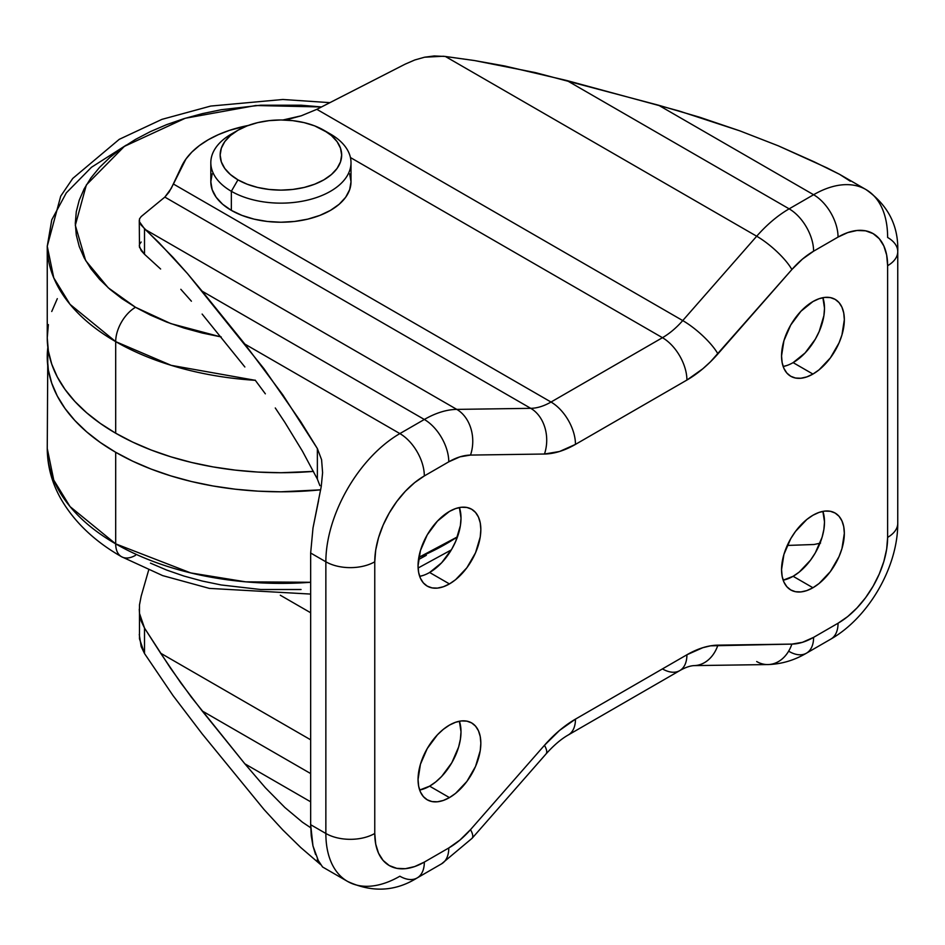 <?xml version="1.0" encoding="UTF-8"?>
<svg xmlns="http://www.w3.org/2000/svg" width="945" height="945" viewBox="0 0 945 945"><rect width="100%" height="100%" fill="white"/><g stroke="black" fill="none" stroke-linecap="round" stroke-linejoin="round"><path stroke-width="1.42" d="M237.951 130.245L231.348 134.06A70.095 40.47 0 0 0 231.348 191.292L237.951 179.845A60.752 35.071 180 0 1 237.951 130.245A60.752 35.071 180 0 1 323.875 130.245L331.423 135.56L337.046 141.62L340.495 148.2L341.665 155.039L340.495 161.89L337.046 168.47L331.423 174.53L323.875 179.845L314.661 184.204L304.16 187.453L292.761 189.449L280.913 190.122L269.065 189.449L257.666 187.453L247.165 184.204L237.951 179.845L230.403 174.53L224.78 168.47L221.331 161.89L220.161 155.039L221.331 148.2L224.78 141.62L230.403 135.56L237.951 130.245L247.165 125.874L257.666 122.637L269.065 120.641L280.913 119.968L292.761 120.641L304.16 122.637L314.661 125.874L330.478 134.06L323.875 130.245A60.752 35.071 180 0 1 323.875 179.845A60.752 35.071 180 0 1 237.951 179.845L231.348 191.292A70.095 40.47 0 0 0 330.478 191.292A70.095 40.47 0 0 0 330.478 134.06A70.095 40.47 180 0 1 351.008 162.67A70.095 40.47 180 0 1 307.739 200.068A70.095 40.47 180 0 1 231.348 191.292L231.348 210.369A70.095 40.47 0 0 0 307.739 219.145A70.095 40.47 0 0 0 351.008 181.759L349.662 189.65L345.681 197.245L339.196 204.238L330.478 210.369L319.859 215.401L307.739 219.145L294.592 221.449L280.913 222.229L267.234 221.449L254.087 219.145L241.967 215.401L231.348 210.369L222.63 204.238L216.145 197.245L212.164 189.65L210.818 181.759L212.164 173.856M115.692 341.629L171.199 365.349L255.327 380.327A233.663 134.899 180 0 1 115.692 341.629L115.692 433.212A233.663 134.899 0 0 0 313.48 471.401L280.913 472.724L258.009 472.075L235.329 470.126L213.086 466.913L191.492 462.448L170.761 456.789L151.094 449.985L132.678 442.095L115.692 433.212L115.692 341.629A233.663 134.899 180 0 1 47.25 246.243L53.759 277.854L70.06 304.373L115.692 341.629A28.043 16.183 -60 0 1 135.513 307.29A28.043 16.183 120 0 0 115.692 341.629M220.492 336.822L170.773 323.592L135.513 307.29L108.226 287.788L85.652 260.56L75.316 225.323L86.349 184.936L124.362 146.38L185.279 118.255L255.729 105.521L321.489 106.962L301.065 105.202L260.761 105.202L221.224 109.738L202.23 113.66L183.98 118.645L166.674 124.634L150.468 131.579L135.513 139.399L121.964 148.034L109.939 157.39L99.568 167.383L90.944 177.908L84.14 188.882L79.238 200.186L76.285 211.704L75.293 223.339L76.285 234.986L79.238 246.503L84.14 257.808L90.944 268.77L99.568 279.307L109.939 289.3L121.964 298.655L135.513 307.29L150.468 315.11L166.674 322.056L183.98 328.045L202.23 333.018L221.224 336.952M47.25 356.891L48.372 370.121L51.739 383.209L57.314 396.061L65.04 408.523L74.844 420.49L86.633 431.841L100.288 442.473L115.692 452.289L132.678 461.184L151.094 469.063L170.761 475.867L191.492 481.537L213.086 485.99L235.329 489.203L258.009 491.152L280.913 491.802L320.686 489.829A233.663 134.899 180 0 1 115.692 452.289L115.692 543.859A233.663 134.899 0 0 0 310.657 582.285L245.665 581.837L190.76 572.93L115.692 543.859A28.043 16.183 120 0 0 121.492 556.699A28.043 16.183 -60 0 1 115.692 543.859L70.06 506.614L53.759 480.095L47.25 448.473A233.663 134.899 0 0 0 115.692 543.859L115.692 452.289A233.663 134.899 180 0 1 47.25 356.891A233.663 134.899 180 0 1 47.841 347.358L47.25 448.473C47.356 465.802 51.739 482.293 60.385 497.944C73.734 521.439 94.11 541.024 121.492 556.699A28.043 16.183 -60 0 0 135.513 555.317M418.824 557.373A233.663 134.899 0 0 0 457.486 536.831L418.824 557.373M793.115 362.62A44.391 25.633 120 0 0 822.882 297.687L824.501 308.247L823.898 315.665L819.209 331.435L815.311 339.184L805.128 352.922L793.115 362.62L812.936 374.066L793.115 362.62A44.391 25.633 120 0 1 783.169 366.495L786.984 365.455M812.936 301.561A44.391 25.633 -60 0 1 835.132 299.364A44.391 25.633 -60 0 1 841.948 334.943A44.391 25.633 -60 0 1 812.936 374.066L806.817 376.901L800.923 378.236L795.501 378.024L790.741 376.264L786.842 373.027L783.937 368.432L782.153 362.667L781.55 355.934L783.937 340.684L790.741 324.997L800.923 311.259L812.936 301.561L819.067 298.726L824.95 297.391L830.383 297.604L835.132 299.364L839.042 302.601L841.948 307.196L843.731 312.972L844.334 319.693L841.948 334.943L839.042 342.881L830.383 357.883L819.067 369.838L812.936 374.066A44.391 25.633 -60 0 1 790.741 376.264A44.391 25.633 -60 0 1 783.937 340.684A44.391 25.633 -60 0 1 812.936 301.561M429.621 572.481A44.391 25.633 120 0 0 459.388 507.548L461.006 518.108L460.404 525.526L455.714 541.296L451.816 549.045L441.634 562.783L429.621 572.481L449.442 583.927L429.621 572.481A44.391 25.633 120 0 1 419.674 576.356L423.49 575.316M449.442 511.422A44.391 25.633 -60 0 1 471.638 509.225A44.391 25.633 -60 0 1 478.442 544.804A44.391 25.633 -60 0 1 449.442 583.927L443.323 586.762L437.429 588.109L432.007 587.885L427.246 586.124L423.336 582.888L420.442 578.293L418.659 572.528L418.056 565.807L420.442 550.545L427.246 534.858L437.429 521.12L449.442 511.422L455.573 508.587L461.455 507.252L466.889 507.465L471.638 509.225L475.548 512.473L478.442 517.057L480.237 522.833L480.84 529.554L480.237 536.973L475.548 552.742L466.889 567.744L455.573 579.698L449.442 583.927A44.391 25.633 -60 0 1 427.246 586.124A44.391 25.633 -60 0 1 420.442 550.545A44.391 25.633 -60 0 1 449.442 511.422M429.621 786.157A44.391 25.633 120 0 0 459.388 721.236L461.006 731.784L460.404 739.203L458.62 747.034L451.816 762.733L441.634 776.471L435.739 781.928L429.621 786.157L419.674 790.032A44.391 25.633 120 0 0 429.621 786.157L449.442 797.604L429.621 786.157M449.442 725.11A44.391 25.633 -60 0 1 471.638 722.913A44.391 25.633 -60 0 1 478.442 758.481A44.391 25.633 -60 0 1 449.442 797.604L443.323 800.45L437.429 801.785L432.007 801.573L427.246 799.801L423.336 796.564L420.442 791.981L418.659 786.205L418.056 779.483L420.442 764.233L427.246 748.546L437.429 734.808L443.323 729.339L449.442 725.11L455.573 722.275L461.455 720.929L466.889 721.153L471.638 722.913L475.548 726.15L478.442 730.745L480.237 736.509L480.84 743.231L480.237 750.649L475.548 766.43L466.889 781.432L455.573 793.375L449.442 797.604A44.391 25.633 -60 0 1 427.246 799.813A44.391 25.633 -60 0 1 420.442 764.233A44.391 25.633 -60 0 1 449.442 725.11M793.115 576.296A44.391 25.633 120 0 0 822.882 511.375L824.501 521.923L823.898 529.342L822.115 537.173L815.311 552.86L810.55 560.125L799.234 572.068L793.115 576.296L783.169 580.171A44.391 25.633 120 0 0 793.115 576.296L812.936 587.743L793.115 576.296M812.936 515.249A44.391 25.633 -60 0 1 835.132 513.052A44.391 25.633 -60 0 1 841.948 548.62A44.391 25.633 -60 0 1 812.936 587.743L806.817 590.59L800.923 591.924L795.501 591.712L790.741 589.94L786.842 586.703L783.937 582.108L782.153 576.344L781.55 569.622L783.937 554.372L790.741 538.685L795.501 531.421L806.817 519.478L812.936 515.249L819.067 512.403L824.95 511.068L830.383 511.292L835.132 513.052L839.042 516.289L841.948 520.884L843.731 526.648L844.334 533.37L841.948 548.62L839.042 556.57L830.383 571.571L819.067 583.514L812.936 587.743A44.391 25.633 -60 0 1 790.741 589.94A44.391 25.633 -60 0 1 783.937 554.372A44.391 25.633 -60 0 1 812.936 515.249M850.299 181.216L839.538 174.305L827.088 167.938L778.326 145.837L739.911 130.882L699.702 117.239L658.582 105.226L813.598 194.729A104.682 60.433 -60 0 1 865.939 189.543L839.538 174.305L814.094 161.784L778.326 145.837L739.911 130.882L679.195 111.014L566.941 80.561L789.146 208.845L813.598 194.729L658.582 105.226L535.543 72.647L474.343 60.527L445.343 56.464L756.697 236.226A104.682 60.433 -60 0 1 789.146 208.845L566.941 80.561L504.547 65.949L474.343 60.527L443.406 56.239L424.588 57.208L414.82 59.96L405.192 64.13L316.847 109.337L682.739 320.579L756.697 236.226L445.343 56.464L434.216 55.956L424.588 57.208L414.82 59.96L405.192 64.13L316.847 109.337L301.278 115.786L285.508 120.062L282.945 119.991L301.278 115.786L316.847 109.337L682.739 320.579A65.429 37.776 -60 0 1 662.457 337.696L350.453 157.555L662.457 337.696A34.587 19.963 60 0 1 686.909 380.055L575.47 444.386L559.558 451.486L544.474 454.025L470.515 455.077L459.931 456.848L448.78 461.821L424.329 475.937L414.654 482.623L405.358 491.246L396.794 501.488L389.281 512.946L383.115 525.172L378.532 537.717L375.708 550.084L374.763 561.791L374.763 833.478L375.708 844.086L378.532 853.205L383.115 860.446L389.281 865.561L396.794 868.349L405.358 868.691L414.654 866.577L424.329 862.088L448.78 847.972L459.931 840.07L470.515 829.639L544.474 745.286L559.558 730.402L575.47 719.121L686.909 654.779L702.82 647.691L710.522 645.837L791.875 644.1L802.447 642.316L813.598 637.355L838.05 623.227L847.724 616.553L857.02 607.918L865.596 597.689L873.097 586.231L879.263 574.005L883.847 561.46L886.67 549.092L887.627 537.374L887.627 265.699L886.67 255.079L883.847 245.972L879.263 238.719L873.097 233.604L865.596 230.828L857.02 230.486L847.724 232.6L838.05 237.077L813.598 251.193L802.447 259.107L791.875 269.538L710.522 361.734L702.82 368.774L686.909 380.055A100.005 57.739 120 0 0 717.916 353.891L791.875 269.538A70.095 40.47 -60 0 1 813.598 251.193L838.05 237.077A70.095 40.47 -60 0 1 887.627 265.699L887.627 537.374A70.095 40.47 -60 0 1 838.05 623.227A34.587 19.963 60 0 1 830.891 639.068A34.587 19.963 -120 0 0 838.05 623.227L813.598 637.355A34.587 19.963 60 0 1 806.439 653.184A34.587 19.963 60 0 1 789.146 651.471M897.75 251.583A34.587 19.963 180 0 1 887.627 265.699A34.587 19.963 0 0 0 897.75 251.583C898.624 225.737 888.016 205.053 865.939 189.543A104.682 60.433 -60 0 1 887.627 237.467A34.587 19.963 180 0 1 897.75 251.583L897.75 523.258A34.587 19.963 180 0 1 887.627 537.374A34.587 19.963 0 0 0 897.75 523.258C897.974 566.764 868.679 617.51 830.891 639.068L806.439 653.184A34.587 19.963 -120 0 0 813.598 637.355A70.095 40.47 -60 0 1 791.875 644.1L717.916 645.151A100.005 57.739 120 0 0 686.909 654.779L575.47 719.121A100.005 57.739 120 0 0 544.474 745.286L470.515 829.639A70.095 40.47 -60 0 1 448.78 847.972L424.329 862.088A34.587 19.963 60 0 1 417.17 877.929A34.587 19.963 60 0 1 399.877 876.216A104.682 60.433 -60 0 1 347.536 881.401A104.682 60.433 -60 0 1 325.86 833.478L325.86 561.791A104.682 60.433 -60 0 1 399.877 433.59L424.329 419.474A104.682 60.433 -60 0 1 456.778 409.386L530.736 408.334L164.843 197.092L171.199 188.457L181.605 166.391A102.816 59.358 180 0 1 248.24 125.472L229.505 130.351L218.33 134.662L208.219 139.777L199.348 145.613L191.87 152.074L185.929 159.043L173.419 184.027L551.018 402.038L662.457 337.696L551.018 402.038A65.429 37.776 -60 0 1 530.736 408.334L164.843 197.092L141.171 216.559L139.482 218.921L139.482 221.815L141.171 225.134L173.029 257.347L187.488 273.601L264.033 368.774L300.699 421.588L317.366 448.568L321.583 459.707L322.599 472.677L321.229 486.604L312.996 528.007L310.657 553.014L310.657 824.701L312.972 845.94L318.536 861.19L322.599 866.99L317.933 860.033M349.662 173.856L351.008 181.759L351.008 162.67M320.509 864.498L300.699 847.476L282.779 829.911L264.033 809.511L202.124 733.804L173.029 695.591L144.514 653.538L141.171 646.593L139.269 634.473M472.016 838.369A34.587 9.19 -138.8 0 0 470.515 829.639A34.587 9.19 41.2 0 1 472.063 838.321L441.622 863.801A34.587 19.963 -120 0 0 448.78 847.972A34.587 19.963 60 0 1 441.622 863.801L417.17 877.929A34.587 19.963 -120 0 0 424.329 862.088A70.095 40.47 -60 0 1 374.763 833.478A34.587 19.963 180 0 1 325.86 833.478L310.657 824.701L325.86 833.478A104.682 60.433 120 0 0 347.536 881.401L322.54 866.967M141.171 216.559L164.843 197.092L169.025 192.142L173.419 184.027L551.018 402.038A65.429 37.776 -60 0 1 530.736 408.334L456.778 409.386L145.424 229.623L456.778 409.386A104.682 60.433 120 0 0 424.329 419.474L202.124 291.178L424.329 419.474L399.877 433.59L244.861 344.086L399.877 433.59A104.682 60.433 120 0 0 325.86 561.791L310.657 553.014L325.86 561.791L325.86 833.478A34.587 19.963 0 0 0 374.763 833.478L374.763 561.791A34.587 19.963 180 0 1 325.86 561.791A34.587 19.963 0 0 0 374.763 561.791A70.095 40.47 -60 0 1 424.329 475.937L448.78 461.821A70.095 40.47 -60 0 1 470.515 455.077L544.474 454.025A100.005 57.739 120 0 0 575.47 444.386L686.909 380.055A34.587 19.963 -120 0 0 662.457 337.696A65.429 37.776 -60 0 0 682.739 320.579A34.587 9.19 41.2 0 1 717.916 353.891A34.587 9.19 -138.8 0 0 682.739 320.579L756.697 236.226A34.587 9.19 41.2 0 1 791.875 269.538A34.587 9.19 -138.8 0 0 756.697 236.226A104.682 60.433 120 0 1 789.146 208.845A34.587 19.963 60 0 1 813.598 251.193A34.587 19.963 -120 0 0 789.146 208.845L813.598 194.729A34.587 19.963 60 0 1 838.05 237.077A34.587 19.963 -120 0 0 813.598 194.729A104.682 60.433 120 0 1 865.939 189.543M806.439 653.184C794.272 660.354 781.432 664.146 767.907 664.559A34.587 26.696 -90.8 0 0 791.875 644.1A34.587 26.696 89.2 0 1 768.309 664.559A34.587 26.696 89.2 0 1 756.697 661.547M694.339 665.599A34.587 26.696 -90.8 0 0 717.916 645.151A34.587 26.696 89.2 0 1 693.949 665.611L767.907 664.559M693.949 665.611C689.862 665.871 685.125 667.536 679.75 670.619A34.587 19.963 -120 0 0 686.909 654.779A34.587 19.963 60 0 1 679.75 670.619A34.587 19.963 60 0 1 662.457 668.906M575.47 719.121A34.587 19.963 60 0 1 568.311 734.95A34.587 19.963 -120 0 0 575.47 719.121M679.75 670.619L568.311 734.95C561.117 739.037 553.699 745.381 546.021 753.968A34.587 9.19 -138.8 0 0 544.474 745.286A34.587 9.19 41.2 0 1 545.974 754.015M551.018 402.038A34.587 19.963 60 0 1 575.47 444.386A34.587 19.963 -120 0 0 551.018 402.038M530.736 408.334A34.587 26.696 89.2 0 1 544.474 454.025A34.587 26.696 -90.8 0 0 530.736 408.334M456.778 409.386A34.587 26.696 89.2 0 1 470.515 455.077A34.587 26.696 -90.8 0 0 456.778 409.386M424.329 419.474A34.587 19.963 60 0 1 448.78 461.821A34.587 19.963 -120 0 0 424.329 419.474M399.877 433.59A34.587 19.963 60 0 1 424.329 475.937A34.587 19.963 -120 0 0 399.877 433.59M280.299 595.232L310.657 612.75L280.299 595.232M141.171 596.189L148.648 570.142L141.171 596.189L139.482 604.93L141.171 596.189M284.858 807.491L302.483 822.245L310.692 827.737L302.483 822.245L284.858 807.491L265.344 787.705L244.861 763.82L310.657 801.809L244.861 763.82L202.124 710.912L310.657 773.565L202.124 710.912L180.826 682.928L160.615 653.184L310.657 739.805L160.615 653.184L144.514 628.071L141.171 621.113L139.482 613.329L139.482 604.93L139.482 638.796L144.514 653.538L144.514 628.071L139.482 613.329L139.269 609.194M319.906 485.683L317.366 479.091L319.906 485.683M302.483 451.237L317.366 479.091L302.483 451.237L284.858 422.368L302.483 451.237M275.278 407.968L284.858 422.368L275.278 407.968M255.162 380.114L265.344 393.829L255.162 380.114M202.124 314.071L244.861 366.979L202.124 314.071M180.826 289.3L191.41 301.207L180.826 289.3M160.615 269.006L144.514 254.276L160.615 269.006M141.171 242.026L139.482 244.401M139.269 245.724L141.171 250.614L144.514 254.276L144.514 228.796L139.482 221.815L139.482 218.921M814.094 544.497L820.543 543.103L814.094 544.497L787.279 545.442L814.094 544.497M139.269 220.315L139.482 247.283L144.514 254.276L144.514 228.796L158.949 242.629L187.488 273.601L202.124 291.178L244.861 344.086L282.779 394.797L317.366 448.568L317.366 479.091L317.366 448.568L321.583 459.707L322.599 472.677L321.229 486.604M317.366 861.805L317.366 858.863L317.366 861.805L300.699 847.476L282.779 829.911L264.033 809.511L202.124 733.804L173.029 695.591L144.514 653.538L144.514 628.071L170.513 668.186L191.41 697.233L244.861 763.82L265.344 787.705M318.548 500.732L312.996 528.007L310.657 553.014L310.657 824.701L311.259 835.923L312.972 845.94L315.571 854.54M150.468 563.137L166.674 570.071L183.98 576.06L202.23 581.045L221.224 584.967L260.761 589.515L301.065 589.515M418.481 559.605L426.313 555.317M57.314 298.655L51.739 311.496M48.372 324.596L47.25 337.814L48.372 351.044L51.739 364.132L57.314 376.972L65.04 389.446L74.844 401.412L86.633 412.764L100.288 423.395L115.692 433.212A233.663 134.899 0 0 1 47.25 337.814L47.25 246.243L51.774 219.819L66.315 192.863L91.441 167.3L126.228 145.128M210.818 162.67L210.818 181.759A70.095 40.47 0 0 0 231.348 210.369L231.348 191.292A70.095 40.47 180 0 1 210.818 162.67A70.095 40.47 180 0 1 234.88 132.146M330.478 134.06L323.875 130.245M451.297 549.919L418.115 568.004M310.657 594.074L209.377 588.392L162.67 575.611L121.492 556.699M472.063 838.321L546.021 753.968M417.17 877.929C395.211 891.607 372.011 892.765 347.536 881.401M329.923 102.651L282.874 99.485L210.7 106.064L161.926 119.365L119.235 139.34L72.741 178.451L60.716 196.158L47.25 246.243"/></g></svg>
